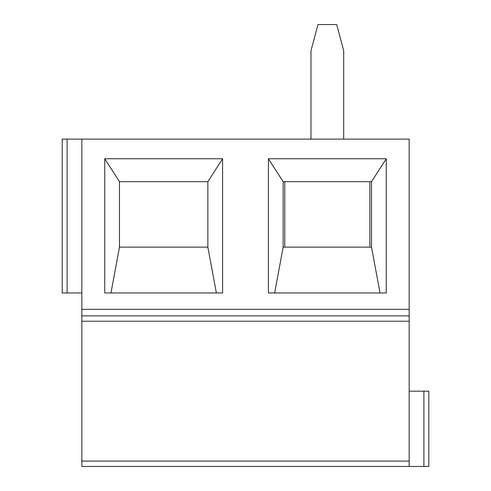 <?xml version="1.0" encoding="UTF-8"?>
<svg xmlns="http://www.w3.org/2000/svg" width="491" height="491" viewBox="0 0 491 491"><rect width="100%" height="100%" fill="white"/><g stroke="black" fill="none" stroke-linecap="round" stroke-linejoin="round"><path stroke-width="0.74" d="M423.899 466.45L423.899 391.161L428.809 391.161L428.809 466.45L81.831 466.45L81.831 461.098L409.169 461.098L409.169 466.45M81.831 461.098L81.831 321.231L409.169 321.231L409.169 139.119L62.191 139.119L62.191 292.961L81.831 292.961M423.899 391.161L409.169 391.161M216.359 292.961L207.859 247.139L207.859 181.67L222.589 158.759L104.749 158.759L119.479 181.67L207.859 181.67M119.479 181.67L119.479 247.139L110.972 292.961M104.749 158.759L104.749 292.961L222.589 292.961L222.589 158.759M409.169 315.879L81.831 315.879L81.831 139.119M119.479 247.139L207.859 247.139M81.831 321.231L81.831 315.879M386.251 292.961L386.251 158.759L268.411 158.759L268.411 292.961L386.251 292.961M284.78 181.67L284.78 247.139M310.969 139.119L310.969 50.739L317.984 24.55L336.685 24.55L343.7 50.739L343.7 139.119M369.889 247.139L369.889 181.67M409.169 321.231L409.169 461.098M274.641 292.961L283.141 247.139L283.141 181.67L371.521 181.67L371.521 247.139L380.028 292.961M283.141 247.139L371.521 247.139M386.251 158.759L371.521 181.67M283.141 181.67L268.411 158.759M409.169 309.33L81.831 309.33M67.101 139.119L67.101 292.961"/></g></svg>
